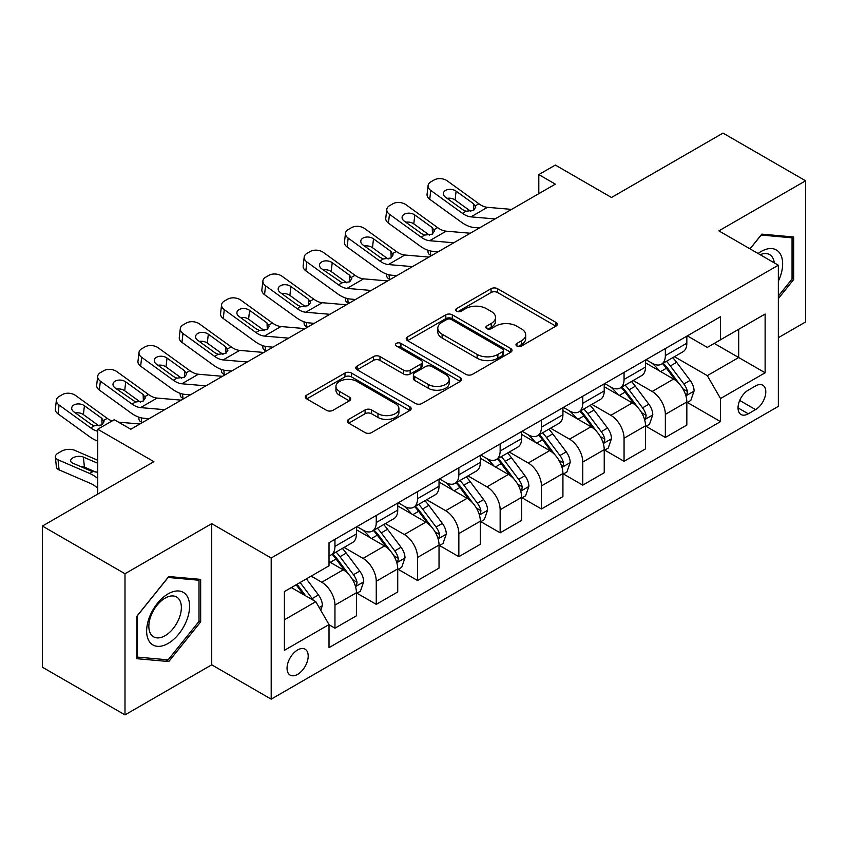 <?xml version="1.0" encoding="UTF-8"?>
<svg xmlns="http://www.w3.org/2000/svg" width="848" height="848" viewBox="0 0 848 848"><rect width="100%" height="100%" fill="white"/><g stroke="black" fill="none" stroke-linecap="round" stroke-linejoin="round"><path stroke-width="1.27" d="M516.93 346.037A3.212 1.855 0 0 0 521.478 346.037L555.928 326.141A4.59 2.65 0 0 0 557.274 324.275A4.59 2.65 0 0 0 555.928 322.399L497.553 288.702A4.59 2.65 0 0 0 491.066 288.702L456.616 308.587A3.212 1.855 0 0 0 455.673 309.902A3.212 1.855 0 0 0 456.616 311.216A3.212 1.855 0 0 0 461.153 311.216L465.616 308.64A14.681 8.469 0 0 1 486.37 308.64L491.236 311.449A14.681 8.469 0 0 1 495.529 317.438A14.681 8.469 0 0 1 491.236 323.427L486.773 326.003A3.212 1.855 0 0 0 485.83 327.317A3.212 1.855 0 0 0 486.773 328.621A3.212 1.855 0 0 0 491.31 328.621L495.773 326.056A14.681 8.469 0 0 1 516.527 326.056L521.393 328.854A14.681 8.469 0 0 1 525.686 334.854A14.681 8.469 0 0 1 521.393 340.843L516.93 343.419A3.212 1.855 0 0 0 515.987 344.723A3.212 1.855 0 0 0 516.93 346.037L516.93 343.419M297.627 674.361A14.957 8.628 120 0 0 307.389 661.186A14.957 8.628 120 0 0 305.1 649.197A14.957 8.628 120 0 0 297.627 649.939A14.957 8.628 120 0 0 287.854 663.115A14.957 8.628 120 0 0 290.154 675.103A14.957 8.628 120 0 0 297.627 674.361M348.698 419.389A4.59 2.65 0 0 0 347.362 421.255A4.59 2.65 0 0 0 348.698 423.131L365.075 432.586A4.59 2.65 0 0 0 371.562 432.586L409.828 410.496A4.59 2.65 0 0 0 411.174 408.619A4.59 2.65 0 0 0 409.828 406.743L351.454 373.046A4.59 2.65 0 0 0 344.977 373.046L306.7 395.136A4.59 2.65 0 0 0 305.365 397.012A4.59 2.65 0 0 0 306.7 398.889L326.491 410.305A4.59 2.65 0 0 0 332.978 410.305L349.355 400.85A4.59 2.65 0 0 0 350.69 398.973A4.59 2.65 0 0 0 349.355 397.108L339.539 391.437A12.264 7.081 0 0 1 335.946 386.434A12.264 7.081 0 0 1 343.525 379.893A12.264 7.081 0 0 1 356.891 381.43L395.316 403.616A12.264 7.081 0 0 1 398.91 408.619A12.264 7.081 0 0 1 391.341 415.16A12.264 7.081 0 0 1 377.975 413.633L371.562 409.934A4.59 2.65 0 0 0 365.075 409.934L348.698 419.389L348.698 423.131M778.347 337.684L805.6 321.954L805.6 180.794L723.005 133.104L611.493 197.489L555.334 165.053L538.809 174.593L555.334 184.133L130.783 429.247L114.257 419.707L97.743 429.247L97.743 494.098M124.995 573.736L124.995 714.896L211.724 664.821L211.724 523.661L124.995 573.736L42.4 526.046L153.901 461.672L97.743 429.247M211.724 523.661L271.19 558.005L778.347 265.201L778.347 406.362L271.19 699.155L271.19 558.005M805.6 180.794L718.871 230.868L778.347 265.201M465.934 374.36A4.59 2.65 0 0 0 472.421 374.36L510.687 352.259A4.59 2.65 0 0 0 512.033 350.394A4.59 2.65 0 0 0 510.687 348.517L452.313 314.82A4.59 2.65 0 0 0 445.825 314.82L407.559 336.91A4.59 2.65 0 0 0 406.224 338.787A4.59 2.65 0 0 0 407.559 340.652L465.934 374.36M397.659 346.737A3.212 1.855 0 0 1 400.913 347.182L400.913 343.366L460.263 377.636A4.59 2.65 0 0 1 461.609 379.501A4.59 2.65 0 0 1 460.263 381.377L421.997 403.468A4.59 2.65 0 0 1 415.509 403.468L357.135 369.77L357.135 366.029A4.59 2.65 0 0 0 355.789 367.894A4.59 2.65 0 0 0 357.135 369.77M357.135 366.029L373.512 356.573A4.59 2.65 0 0 1 379.999 356.573L403.669 370.237A4.59 2.65 0 0 0 410.156 370.237L421.021 363.962A4.59 2.65 0 0 0 422.368 362.096A4.59 2.65 0 0 0 421.021 360.22L396.376 345.995A3.212 1.855 0 0 1 395.433 344.68A3.212 1.855 0 0 1 397.415 342.963A3.212 1.855 0 0 1 400.913 343.366M124.995 714.896L42.4 667.206L42.4 526.046M755.547 385.946L748.275 390.144A14.48 8.363 120 0 0 738.82 402.906A14.48 8.363 120 0 0 741.035 414.513A14.48 8.363 120 0 0 748.275 413.792L755.547 409.595A14.48 8.363 120 0 0 765.013 396.832A14.48 8.363 120 0 0 762.787 385.225A14.48 8.363 120 0 0 755.547 385.946M687.325 335.872L707.306 347.415L720.524 339.783L720.524 316.707L329.013 542.741L329.013 565.817L284.409 591.575L284.409 650.321L329.013 624.573L329.013 647.649L720.524 421.615L720.524 398.539L707.306 375.643L674.457 356.679M720.524 339.783L765.129 314.036L765.129 372.781L720.524 398.539M211.724 664.821L271.19 699.155M538.809 174.593L538.809 193.673M714.249 343.408L738.693 357.527L738.693 329.289L765.129 314.036M707.306 375.643L738.693 357.527L765.129 372.781M284.409 619.803L315.795 601.688L291.352 587.569M329.013 624.764L334.96 628.198L334.96 605.112A18.688 10.791 -120 0 0 321.742 582.226L311.174 576.121M334.96 628.198L356.436 615.796L356.436 592.72A18.688 10.791 -120 0 0 343.217 569.824L329.013 561.63M356.934 593.197L376.258 604.348L376.258 581.272A18.688 10.791 -120 0 0 363.039 558.387L344.065 547.426M376.258 604.348L397.733 591.957L397.733 568.87A18.688 10.791 -120 0 0 384.515 545.985L356.436 529.767M398.231 569.347L417.555 580.509L417.555 557.433A18.688 10.791 -120 0 0 404.337 534.537L385.363 523.587M417.555 580.509L439.031 568.107L439.031 545.031A18.688 10.791 -120 0 0 425.813 522.145L397.733 505.927M439.529 545.508L458.853 556.67L458.853 533.583A18.688 10.791 -120 0 0 445.645 510.697L426.661 499.737M458.853 556.67L480.328 544.268L480.328 521.191A18.688 10.791 -120 0 0 467.121 498.295L439.031 482.088M480.827 521.668L500.15 532.82L500.15 509.743A18.688 10.791 -120 0 0 486.943 486.847L467.969 475.898M500.15 532.82L521.626 520.428L521.626 497.341A18.688 10.791 -120 0 0 508.418 474.456L480.328 458.238M522.124 497.818L541.459 508.98L541.459 485.893A18.688 10.791 -120 0 0 528.24 463.008L509.266 452.058M541.459 508.98L562.924 496.578L562.924 473.502A18.688 10.791 -120 0 0 549.716 450.606L521.626 434.399M563.422 473.979L582.756 485.141L582.756 462.054A18.688 10.791 -120 0 0 569.538 439.169L550.564 428.208M582.756 485.141L604.232 472.739L604.232 449.652A18.688 10.791 -120 0 0 591.014 426.767L562.924 410.549M604.719 450.129L624.054 461.291L624.054 438.215A18.688 10.791 -120 0 0 610.836 415.319L591.862 404.369M624.054 461.291L645.529 448.889L645.529 425.813A18.688 10.791 -120 0 0 632.311 402.927L604.232 386.709M646.017 426.29L665.351 437.451L665.351 414.365A18.688 10.791 -120 0 0 652.133 391.479L633.159 380.519M665.351 437.451L686.827 425.049L686.827 401.973A18.688 10.791 -120 0 0 673.609 379.077L645.529 362.87M646.017 359.722L652.133 363.251A18.688 10.791 -120 0 0 661.482 364.174A18.688 10.791 -120 0 0 665.351 355.619L665.351 348.56M604.719 383.561L610.836 387.091A18.688 10.791 -120 0 0 620.185 388.013A18.688 10.791 -120 0 0 624.054 379.459L624.054 372.399M563.422 407.4L569.538 410.93A18.688 10.791 -120 0 0 578.877 411.863A18.688 10.791 -120 0 0 582.756 403.298L582.756 396.249M522.124 431.25L528.24 434.78A18.688 10.791 -120 0 0 537.579 435.702A18.688 10.791 -120 0 0 541.459 427.148L541.459 420.089M480.827 455.09L486.943 458.62A18.688 10.791 -120 0 0 496.281 459.542A18.688 10.791 -120 0 0 500.15 450.988L500.15 443.928M439.529 478.94L445.645 482.459A18.688 10.791 -120 0 0 454.984 483.392A18.688 10.791 -120 0 0 458.853 474.838L458.853 467.778M398.231 502.779L404.337 506.309A18.688 10.791 -120 0 0 413.686 507.231A18.688 10.791 -120 0 0 417.555 498.677L417.555 491.617M356.934 526.619L363.039 530.148A18.688 10.791 -120 0 0 372.389 531.081A18.688 10.791 -120 0 0 376.258 522.516L376.258 515.467M687.325 402.45L720.524 421.615M661.482 364.174L682.958 351.772A18.688 10.791 -120 0 0 686.827 343.217L686.827 336.158M620.185 388.013L641.66 375.622A18.688 10.791 -120 0 0 645.529 367.057L645.529 360.008M578.877 411.863L600.352 399.461A18.688 10.791 -120 0 0 604.232 390.907L604.232 383.847M537.579 435.702L559.055 423.3A18.688 10.791 -120 0 0 562.924 414.746L562.924 407.687M496.281 459.542L517.757 447.15A18.688 10.791 -120 0 0 521.626 438.596L521.626 431.537M454.984 483.392L476.459 470.99A18.688 10.791 -120 0 0 480.328 462.436L480.328 455.376M413.686 507.231L435.162 494.84A18.688 10.791 -120 0 0 439.031 486.275L439.031 479.226M372.389 531.081L393.864 518.679A18.688 10.791 -120 0 0 397.733 510.125L397.733 503.065M329.013 555.673A18.688 10.791 -120 0 0 331.091 554.921L352.567 542.519A18.688 10.791 -120 0 0 356.436 533.964L356.436 526.905M331.091 554.921A18.688 10.791 -120 0 0 334.96 546.366L334.96 539.307M315.795 601.688L329.013 624.573M778.347 298.602L793.707 279.49L793.707 236.984L761.822 234.133L750.003 248.835M136.888 658.705L168.773 661.546L200.658 621.891L200.658 579.375L168.773 576.534L136.888 616.189L136.888 658.705M792.053 278.536L793.707 279.49M199.004 620.937L200.658 621.891M165.402 659.606L168.773 661.546M518.213 346.493L521.393 344.659A14.681 8.469 0 0 0 525.686 338.67L525.686 334.854M495.529 317.438L495.529 321.254A14.681 8.469 0 0 1 491.236 327.243L488.056 329.077M555.864 326.183L497.553 292.518A4.59 2.65 0 0 0 491.066 292.518L457.899 311.661M510.634 352.302L452.313 318.636A4.59 2.65 0 0 0 445.825 318.636L407.623 340.695M502.578 351.697A3.212 1.855 0 0 0 503.521 350.394A3.212 1.855 0 0 0 502.578 349.079L451.348 319.495A3.212 1.855 0 0 0 446.801 319.495L442.105 322.208A14.681 8.469 0 0 0 437.801 328.208A14.681 8.469 0 0 0 442.105 334.197L477.127 354.422A14.681 8.469 0 0 0 497.882 354.422L502.578 351.697L502.578 355.513A3.212 1.855 0 0 0 503.521 354.21L503.521 350.394M437.801 328.208L437.801 332.024A14.681 8.469 0 0 0 442.105 338.013L442.105 334.197M502.578 355.513L497.882 358.227A14.681 8.469 0 0 1 477.127 358.227L442.105 338.013M357.199 369.802L373.512 360.389L373.512 356.573M422.368 362.096L422.368 365.912A4.59 2.65 0 0 1 421.021 367.778L410.156 374.053A4.59 2.65 0 0 1 403.669 374.053L379.999 360.389A4.59 2.65 0 0 0 373.512 360.389M400.913 347.182L460.199 381.409M428.24 384.42A12.264 7.081 0 0 0 441.607 385.957A12.264 7.081 0 0 0 449.175 379.416A12.264 7.081 0 0 0 445.582 374.403L432.045 366.59A4.59 2.65 0 0 0 425.558 366.59L414.693 372.855A4.59 2.65 0 0 0 413.358 374.731A4.59 2.65 0 0 0 414.693 376.607L428.24 384.42L428.24 388.236A12.264 7.081 0 0 0 441.607 389.773A12.264 7.081 0 0 0 449.175 383.232L449.175 379.416M413.358 374.731L413.358 378.547A4.59 2.65 0 0 0 414.693 380.423L414.693 376.607M428.24 388.236L414.693 380.423M398.91 408.619L398.91 412.435A12.264 7.081 0 0 1 391.341 418.976A12.264 7.081 0 0 1 377.975 417.449L371.562 413.75A4.59 2.65 0 0 0 365.075 413.75L348.761 423.163M335.946 386.434L335.946 390.25A12.264 7.081 0 0 0 339.539 395.253L339.539 391.437M349.291 400.881L339.539 395.253M409.775 410.527L351.454 376.862A4.59 2.65 0 0 0 344.977 376.862L306.764 398.92M686.827 402.736L690.791 400.447L694.088 390.907A12.381 7.144 -120 0 0 690.145 380.36L676.64 362.34A35.743 20.638 -120 0 0 672.74 357.665M659.32 370.83A35.743 20.638 -120 0 0 651.995 363.167M431.537 255.608L430.763 255.28A9.349 4.675 174.1 0 1 428.081 252.418L427.848 250.224M685.693 395.147L687.134 393.589L687.41 391.437A12.381 7.144 -120 0 0 683.859 383.985L670.365 365.965A35.743 20.638 -120 0 0 666.464 361.29M663.136 363.209A29.669 17.13 60 0 1 668.012 368.753L679.428 384.006M662.5 363.58A35.743 20.638 60 0 1 666.401 368.255L675.379 380.233M495.062 218.932L470.947 216.865A23.362 13.483 60 0 1 462.404 213.304L430.763 190.429L429.735 199.291A9.349 6.031 -173.3 0 1 427.053 194.393L428.092 185.532A9.349 6.031 6.7 0 0 430.763 190.429M479.427 227.953L474.18 227.508A35.044 20.235 60 0 1 461.365 222.176L429.735 199.291M511.577 209.392L487.462 207.325A23.362 13.483 60 0 1 478.919 203.774L447.288 180.889A9.349 6.031 6.7 0 0 434.123 179.967L430.816 181.875A9.349 6.031 6.7 0 0 428.092 185.532M473.778 210.187L473.513 203.721L475.728 207.177L473.544 210.325L465.965 211.247L462.944 209.827L445.539 197.245A7.473 4.823 -173.3 0 1 443.398 193.323A7.473 4.823 -173.3 0 1 445.582 190.397A7.473 4.823 -173.3 0 1 456.107 191.139L455.079 200.001L470.778 211.353M455.079 200.001A7.473 4.823 6.7 0 0 447.087 198.358M473.513 203.721L456.107 191.139M645.529 426.576L649.494 424.286L652.79 414.746A12.381 7.144 -120 0 0 648.847 404.21L635.343 386.179A35.743 20.638 -120 0 0 631.442 381.515M618.012 394.67A35.743 20.638 -120 0 0 610.698 387.006M390.228 279.448L389.465 279.119A9.349 4.675 174.1 0 1 386.783 276.257L386.55 274.063M644.395 418.997L645.837 417.439L646.112 415.276A12.381 7.144 -120 0 0 642.561 407.824L629.068 389.804A35.743 20.638 -120 0 0 625.167 385.14M621.838 387.059A29.669 17.13 60 0 1 626.704 392.592L638.131 407.846M621.202 387.43A35.743 20.638 60 0 1 625.103 392.094L634.071 404.083M604.232 450.415L608.196 448.126L611.493 438.596A12.381 7.144 -120 0 0 607.539 428.049L594.045 410.029A35.743 20.638 -120 0 0 590.144 405.355M576.714 418.509A35.743 20.638 -120 0 0 569.4 410.856M348.931 303.298L348.168 302.959A9.349 4.675 174.1 0 1 345.475 300.107L345.253 297.902M603.098 442.836L604.539 441.278L604.815 439.116A12.381 7.144 -120 0 0 601.264 431.674L587.77 413.654A35.743 20.638 -120 0 0 583.869 408.98M580.541 410.898A29.669 17.13 60 0 1 585.406 416.442L596.833 431.685M579.905 411.269A35.743 20.638 60 0 1 583.806 415.944L592.773 427.922M562.924 474.265L566.899 471.976L570.195 462.436A12.381 7.144 -120 0 0 566.241 451.889L552.748 433.869A35.743 20.638 -120 0 0 548.847 429.205M535.417 442.359A35.743 20.638 -120 0 0 528.103 434.695M307.633 327.137L306.87 326.809A9.349 4.675 174.1 0 1 304.178 323.947L303.955 321.752M561.8 466.676L563.242 465.128L563.507 462.966A12.381 7.144 -120 0 0 559.966 455.514L546.472 437.494A35.743 20.638 -120 0 0 542.572 432.83M539.243 434.748A29.669 17.13 60 0 1 544.109 440.282L555.535 455.535M538.607 435.109A35.743 20.638 60 0 1 542.508 439.783L551.476 451.761M453.754 242.772L429.65 240.705A23.362 13.483 60 0 1 421.106 237.154L389.465 214.268L388.426 223.13A9.349 6.031 -173.3 0 1 385.755 218.233L386.794 209.371A9.349 6.031 6.7 0 0 389.465 214.268M438.119 251.803L432.883 251.347A35.044 20.235 60 0 1 420.067 246.015L388.426 223.13M470.28 233.232L446.165 231.175A23.362 13.483 60 0 1 437.621 227.614L405.991 204.728A9.349 6.031 6.7 0 0 392.825 203.806L389.518 205.714A9.349 6.031 6.7 0 0 386.794 209.371M432.48 234.027L432.215 227.571L434.42 231.016L432.236 234.175L424.657 235.097L421.636 233.677L404.242 221.084A7.473 4.823 -173.3 0 1 402.1 217.173A7.473 4.823 -173.3 0 1 404.284 214.247A7.473 4.823 -173.3 0 1 414.81 214.979L413.782 223.851L429.48 235.203M413.782 223.851A7.473 4.823 6.7 0 0 405.789 222.208M432.215 227.571L414.81 214.979M412.457 266.622L388.352 264.555A23.362 13.483 60 0 1 379.809 260.993L348.168 238.108L347.129 246.98A9.349 6.031 -173.3 0 1 344.458 242.083L345.496 233.211A9.349 6.031 6.7 0 0 348.168 238.108M396.822 275.642L391.585 275.197A35.044 20.235 60 0 1 378.77 269.855L347.129 246.98M428.982 257.082L404.867 255.015A23.362 13.483 60 0 1 396.323 251.453L364.682 228.578A9.349 6.031 6.7 0 0 351.528 227.646L348.221 229.554A9.349 6.031 6.7 0 0 345.496 233.211M391.182 257.866L390.917 251.411L393.122 254.856L390.939 258.015L383.36 258.937L380.339 257.516L362.944 244.934A7.473 4.823 -173.3 0 1 360.803 241.012A7.473 4.823 -173.3 0 1 362.986 238.087A7.473 4.823 -173.3 0 1 373.512 238.829L372.473 247.69L388.183 259.043M372.473 247.69A7.473 4.823 6.7 0 0 364.492 246.047M390.917 251.411L373.512 238.829M371.159 290.461L347.044 288.394A23.362 13.483 60 0 1 338.511 284.833L306.87 261.958L305.831 270.819A9.349 6.031 -173.3 0 1 303.16 265.922L304.199 257.061A9.349 6.031 6.7 0 0 306.87 261.958M355.524 299.492L350.288 299.037A35.044 20.235 60 0 1 337.472 293.705L305.831 270.819M387.684 280.921L363.569 278.854A23.362 13.483 60 0 1 355.026 275.303L323.385 252.418A9.349 6.031 6.7 0 0 310.23 251.496L306.923 253.404A9.349 6.031 6.7 0 0 304.199 257.061M349.885 281.716L349.62 275.25L351.825 278.706L349.641 281.854L342.062 282.787L321.646 268.774A7.473 4.823 -173.3 0 1 319.505 264.852A7.473 4.823 -173.3 0 1 321.689 261.926A7.473 4.823 -173.3 0 1 332.215 262.668L331.176 271.53L346.874 282.893M331.176 271.53A7.473 4.823 6.7 0 0 323.183 269.897M349.62 275.25L332.215 262.668M521.626 498.105L525.59 495.815L528.898 486.275A12.381 7.144 -120 0 0 524.944 475.739L511.45 457.719A35.743 20.638 -120 0 0 507.549 453.044M494.119 466.199A35.743 20.638 -120 0 0 486.805 458.545M266.336 350.977L265.572 350.648A9.349 4.675 174.1 0 1 262.88 347.797L262.657 345.592M520.502 490.526L521.944 488.967L522.209 486.805A12.381 7.144 -120 0 0 518.669 479.364L505.164 461.344A35.743 20.638 -120 0 0 501.274 456.669M497.946 458.588A29.669 17.13 60 0 1 502.811 464.121L514.238 479.374M497.299 458.959A35.743 20.638 60 0 1 501.2 463.633L510.178 475.611M329.861 314.301L305.746 312.244A23.362 13.483 60 0 1 297.203 308.683L265.572 285.797L264.534 294.669A9.349 6.031 -173.3 0 1 261.862 289.762L262.901 280.9A9.349 6.031 6.7 0 0 265.572 285.797M314.226 323.332L308.99 322.887A35.044 20.235 60 0 1 296.175 317.544L264.534 294.669M346.387 304.771L322.272 302.704A23.362 13.483 60 0 1 313.728 299.143L282.087 276.268A9.349 6.031 6.7 0 0 268.922 275.335L265.625 277.243A9.349 6.031 6.7 0 0 262.901 280.9M308.587 305.556L308.322 299.1L310.527 302.545L308.343 305.704L300.764 306.626L297.743 305.206L280.349 292.613A7.473 4.823 -173.3 0 1 278.208 288.702A7.473 4.823 -173.3 0 1 280.381 285.776A7.473 4.823 -173.3 0 1 290.917 286.518L289.878 295.38L305.577 306.732M289.878 295.38A7.473 4.823 6.7 0 0 281.886 293.737M308.322 299.1L290.917 286.518M778.347 281.229A30.369 17.532 120 0 0 779.757 253.128A30.369 17.532 120 0 0 758.08 253.499M774.277 262.859A22.991 13.271 120 0 0 772.231 257.008A22.991 13.271 120 0 0 769.645 254.612A22.991 13.271 120 0 0 760.19 254.718M761.101 235.034L792.053 237.832L792.053 279.024L778.347 296.079M790.007 236.656L792.053 237.832M750.067 248.877L761.165 235.076M168.116 593.865A30.369 17.532 120 0 0 146.64 631.06A30.369 17.532 120 0 0 168.116 643.452A30.369 17.532 120 0 0 189.592 606.256A30.369 17.532 120 0 0 168.116 593.865M165.106 598.147A22.991 13.271 120 0 0 150.085 618.404A22.991 13.271 120 0 0 153.605 636.837A22.991 13.271 120 0 0 165.106 635.693A22.991 13.271 120 0 0 180.126 615.436A22.991 13.271 120 0 0 176.596 597.003A22.991 13.271 120 0 0 165.106 598.147M199.004 621.414L168.116 659.85L137.217 657.083L137.217 615.902L168.116 577.467L199.004 580.233L199.004 621.414M196.959 579.046L199.004 580.233M480.328 521.955L484.293 519.665L487.6 510.125A12.381 7.144 -120 0 0 483.646 499.578L470.152 481.558A35.743 20.638 -120 0 0 466.252 476.883M452.821 490.049A35.743 20.638 -120 0 0 445.507 482.385M225.038 374.827L224.275 374.498A9.349 4.675 174.1 0 1 221.582 371.636L221.36 369.442M479.205 514.365L480.646 512.807L480.911 510.655A12.381 7.144 -120 0 0 477.371 503.203L463.867 485.183A35.743 20.638 -120 0 0 459.966 480.509M456.648 482.427A29.669 17.13 60 0 1 461.513 487.971L472.94 503.224M456.001 482.798A35.743 20.638 60 0 1 459.902 487.473L468.88 499.451M439.031 545.794L442.995 543.504L446.302 533.964A12.381 7.144 -120 0 0 442.349 523.428L428.844 505.397A35.743 20.638 -120 0 0 424.954 500.733M411.524 513.888A35.743 20.638 -120 0 0 404.21 506.224M183.74 398.666L182.977 398.337A9.349 4.675 174.1 0 1 180.285 395.475L180.062 393.281M437.907 538.215L439.349 536.657L439.614 534.494A12.381 7.144 -120 0 0 436.073 527.043L422.569 509.023A35.743 20.638 -120 0 0 418.668 504.359M415.35 506.277A29.669 17.13 60 0 1 420.216 511.81L431.643 527.064M414.704 506.648A35.743 20.638 60 0 1 418.605 511.312L427.583 523.301M397.733 569.633L401.698 567.344L405.005 557.814A12.381 7.144 -120 0 0 401.051 547.267L387.547 529.247A35.743 20.638 -120 0 0 383.646 524.573M370.226 537.727A35.743 20.638 -120 0 0 362.902 530.074M142.443 422.516L141.669 422.177A9.349 4.675 174.1 0 1 138.987 419.325L138.765 417.121M396.61 562.054L398.041 560.496L398.316 558.334A12.381 7.144 -120 0 0 394.776 550.893L381.271 532.873A35.743 20.638 -120 0 0 377.371 528.198M374.042 530.117A29.669 17.13 60 0 1 378.918 535.66L390.345 550.903M373.406 530.488A35.743 20.638 60 0 1 377.307 535.162L386.285 547.14M288.564 338.151L264.449 336.084A23.362 13.483 60 0 1 255.905 332.522L224.275 309.647L223.236 318.509A9.349 6.031 -173.3 0 1 220.565 313.612L221.593 304.75A9.349 6.031 6.7 0 0 224.275 309.647M272.929 347.171L267.682 346.726A35.044 20.235 60 0 1 254.877 341.394L223.236 318.509M305.079 328.611L280.974 326.544A23.362 13.483 60 0 1 272.431 322.993L240.79 300.107A9.349 6.031 6.7 0 0 227.624 299.185L224.328 301.082A9.349 6.031 6.7 0 0 221.593 304.75M267.29 329.395L267.014 322.94L269.229 326.395L267.046 329.543L259.467 330.466L256.446 329.045L239.041 316.463A7.473 4.823 -173.3 0 1 236.91 312.541A7.473 4.823 -173.3 0 1 239.083 309.615A7.473 4.823 -173.3 0 1 249.619 310.357L248.581 319.219L264.279 330.572M248.581 319.219A7.473 4.823 6.7 0 0 240.588 317.576M267.014 322.94L249.619 310.357M247.266 361.99L223.151 359.923A23.362 13.483 60 0 1 214.608 356.372L182.977 333.487L181.938 342.348A9.349 6.031 -173.3 0 1 179.267 337.451L180.295 328.589A9.349 6.031 6.7 0 0 182.977 333.487M231.631 371.021L226.384 370.565A35.044 20.235 60 0 1 213.579 365.234L181.938 342.348M263.781 352.45L239.677 350.394A23.362 13.483 60 0 1 231.133 346.832L199.492 323.947A9.349 6.031 6.7 0 0 186.327 323.024L183.03 324.932A9.349 6.031 6.7 0 0 180.295 328.589M225.992 353.245L225.716 346.79L227.932 350.235L225.748 353.393L218.169 354.316L215.148 352.895L197.743 340.302A7.473 4.823 -173.3 0 1 195.612 336.391A7.473 4.823 -173.3 0 1 197.785 333.455A7.473 4.823 -173.3 0 1 208.322 334.197L207.283 343.069L222.982 354.422M207.283 343.069A7.473 4.823 6.7 0 0 199.291 341.426M225.716 346.79L208.322 334.197M205.969 385.84L181.854 383.773A23.362 13.483 60 0 1 173.31 380.211L141.669 357.326L140.641 366.198A9.349 6.031 -173.3 0 1 137.97 361.301L138.998 352.429A9.349 6.031 6.7 0 0 141.669 357.326M190.334 394.861L185.087 394.415A35.044 20.235 60 0 1 172.271 389.073L140.641 366.198M222.483 376.3L198.368 374.233A23.362 13.483 60 0 1 189.835 370.671L158.194 347.797A9.349 6.031 6.7 0 0 145.029 346.864L141.722 348.772A9.349 6.031 6.7 0 0 138.998 352.429M184.684 377.084L184.419 370.629L186.634 374.074L184.451 377.233L176.872 378.155L173.851 376.735L156.445 364.152A7.473 4.823 -173.3 0 1 154.304 360.23A7.473 4.823 -173.3 0 1 156.488 357.305A7.473 4.823 -173.3 0 1 167.024 358.047L165.985 366.908L181.684 378.261M165.985 366.908A7.473 4.823 6.7 0 0 157.993 365.265M184.419 370.629L167.024 358.047M356.436 593.483L360.4 591.194L363.707 581.654A12.381 7.144 -120 0 0 359.753 571.107L346.249 553.087A35.743 20.638 -120 0 0 342.348 548.423M355.312 585.894L356.743 584.346L357.019 582.184A12.381 7.144 -120 0 0 353.478 574.732L339.974 556.712A35.743 20.638 -120 0 0 336.073 552.048M332.745 553.967A29.669 17.13 60 0 1 337.621 559.5L349.047 574.753M332.109 554.327A35.743 20.638 60 0 1 336.009 559.002L344.988 570.98M97.743 443.472A9.349 4.675 174.1 0 1 97.69 443.165L97.456 440.971M164.671 409.679L140.556 407.612A23.362 13.483 60 0 1 132.012 404.051L100.371 381.176L99.343 390.038A9.349 6.031 -173.3 0 1 96.661 385.14L97.7 376.279A9.349 6.031 6.7 0 0 100.371 381.176M149.036 418.711L143.789 418.255A35.044 20.235 60 0 1 130.974 412.923L99.343 390.038M181.186 400.139L157.071 398.072A23.362 13.483 60 0 1 148.527 394.521L116.897 371.636A9.349 6.031 6.7 0 0 103.732 370.714L100.424 372.622A9.349 6.031 6.7 0 0 97.7 376.279M143.386 400.934L143.121 394.468L145.337 397.924L143.153 401.072L135.574 402.005L115.148 387.992A7.473 4.823 -173.3 0 1 113.007 384.07A7.473 4.823 -173.3 0 1 115.19 381.144A7.473 4.823 -173.3 0 1 125.727 381.886L124.688 390.748L140.386 402.111M124.688 390.748A7.473 4.823 6.7 0 0 116.695 389.105M143.121 394.468L125.727 381.886M320.756 610.263L322.399 605.493A12.381 7.144 -120 0 0 318.456 594.957L306.404 578.877M97.743 460.273L74.56 450.267A9.349 4.675 -5.9 0 0 61.395 451.253L58.099 453.161A9.349 4.675 -5.9 0 0 55.353 456.945A9.349 4.675 -5.9 0 0 58.046 459.807L59.074 469.866A9.349 4.675 174.1 0 1 56.392 467.015L55.353 456.945M97.743 478.463A35.044 20.235 -120 0 0 89.676 473.46L58.046 459.807M97.743 488.3A23.362 13.483 -120 0 0 90.715 483.519L59.074 469.866M313.304 600.246A12.381 7.144 -120 0 0 312.17 598.582L300.128 582.502M297.023 584.293L305.683 595.847M97.743 472.198L91.658 471.318L72.811 463.178A7.473 3.742 174.1 0 1 70.66 460.899A7.473 3.742 174.1 0 1 72.854 457.867A7.473 3.742 174.1 0 1 83.39 457.083L97.743 463.273M96.174 472.209L84.418 467.142A7.473 3.742 -5.9 0 0 80.253 466.389M296.164 584.791L303.51 594.586M97.743 431.229A23.362 13.483 60 0 1 90.715 427.901L59.074 405.015L58.046 413.888A9.349 6.031 -173.3 0 1 55.364 408.98L56.403 400.118A9.349 6.031 6.7 0 0 59.074 405.015M97.743 441.066A35.044 20.235 60 0 1 89.676 436.762L58.046 413.888M112 421.011A23.362 13.483 60 0 1 107.23 418.361L75.599 395.486A9.349 6.031 6.7 0 0 62.434 394.553L59.127 396.461A9.349 6.031 6.7 0 0 56.403 400.118M139.888 423.989L118.497 422.156M102.089 424.774L101.824 418.318L104.039 421.763L101.855 424.922L94.276 425.844L91.255 424.424L73.85 411.831A7.473 4.823 -173.3 0 1 71.709 407.92A7.473 4.823 -173.3 0 1 73.893 404.994A7.473 4.823 -173.3 0 1 84.418 405.736L83.39 414.598L99.089 425.95M83.39 414.598A7.473 4.823 6.7 0 0 75.398 412.955M101.824 418.318L84.418 405.736M321.742 582.226L343.217 569.824M363.039 558.387L384.515 545.985M404.337 534.537L425.813 522.145M445.645 510.697L467.121 498.295M486.943 486.847L508.418 474.456M528.24 463.008L549.716 450.606M569.538 439.169L591.014 426.767M610.836 415.319L632.311 402.927M652.133 391.479L673.609 379.077M665.351 355.619L686.827 343.217M665.351 414.365L686.827 401.973M624.054 438.215L645.529 425.813M624.054 379.459L645.529 367.057M582.756 462.054L604.232 449.652M582.756 403.298L604.232 390.907M541.459 485.893L562.924 473.502M541.459 427.148L562.924 414.746M500.15 509.743L521.626 497.341M500.15 450.988L521.626 438.596M458.853 533.583L480.328 521.191M458.853 474.838L480.328 462.436M417.555 557.433L439.031 545.031M417.555 498.677L439.031 486.275M376.258 581.272L397.733 568.87M376.258 522.516L397.733 510.125M334.96 605.112L356.436 592.72M334.96 546.366L356.436 533.964M739.7 400.457L755.547 409.595M738.036 407.877L748.275 413.792M521.393 344.659L521.393 340.843M486.773 328.621L486.773 326.003M491.236 327.243L491.236 323.427M456.616 311.216L456.616 308.587M491.066 292.518L491.066 288.702M497.553 292.518L497.553 288.702M555.928 326.141L555.928 322.399M407.559 340.652L407.559 336.91M445.825 318.636L445.825 314.82M452.313 318.636L452.313 314.82M510.687 352.259L510.687 348.517M477.127 358.227L477.127 354.422M497.882 358.227L497.882 354.422M379.999 360.389L379.999 356.573M403.669 374.053L403.669 370.237M410.156 374.053L410.156 370.237M421.021 367.778L421.021 363.962M460.263 381.377L460.263 377.636M365.075 413.75L365.075 409.934M371.562 413.75L371.562 409.934M377.975 417.449L377.975 413.633M349.355 400.85L349.355 397.108M306.7 398.889L306.7 395.136M344.977 376.862L344.977 373.046M351.454 376.862L351.454 373.046M409.828 410.496L409.828 406.743M430.318 250.944L430.763 255.28M685.905 395.825L694.014 391.14M670.365 365.965L676.64 362.34M660.634 371.583L666.401 368.255M683.859 383.985L690.145 380.36M682.884 388.819L687.41 391.437M465.965 211.247L462.404 213.304M478.919 203.774L475.368 205.82M487.462 207.325L470.947 216.865M389.02 274.784L389.465 279.119M644.597 419.675L652.716 414.99M629.068 389.804L635.343 386.179M619.326 395.433L625.103 392.094M642.561 407.824L648.847 404.21M641.586 412.669L646.112 415.276M347.722 298.634L348.168 302.959M603.299 443.515L611.419 438.829M587.77 413.654L594.045 410.029M578.029 419.272L583.806 415.944M601.264 431.674L607.539 428.049M600.289 436.508L604.815 439.116M306.425 322.473L306.87 326.809M562.001 467.354L570.11 462.679M546.472 437.494L552.748 433.869M536.731 443.112L542.508 439.783M559.966 455.514L566.241 451.889M558.991 460.347L563.507 462.966M424.657 235.097L421.106 237.154M437.621 227.614L434.059 229.67M446.165 231.175L429.65 240.705M383.36 258.937L379.809 260.993M396.323 251.453L392.762 253.51M404.867 255.015L388.352 264.555M342.062 282.787L338.511 284.833M355.026 275.303L351.464 277.36M363.569 278.854L347.044 288.394M265.127 346.323L265.572 350.648M520.704 491.204L528.813 486.519M505.164 461.344L511.45 457.719M495.433 466.962L501.2 463.633M518.669 479.364L524.944 475.739M517.683 484.197L522.209 486.805M300.764 306.626L297.203 308.683M313.728 299.143L310.167 301.199M322.272 302.704L305.746 312.244M223.83 370.163L224.275 374.498M479.406 515.043L487.515 510.358M463.867 485.183L470.152 481.558M454.136 490.801L459.902 487.473M477.371 503.203L483.646 499.578M476.385 508.037L480.911 510.655M182.532 394.002L182.977 398.337M438.109 538.893L446.218 534.208M422.569 509.023L428.844 505.397M412.838 514.651L418.605 511.312M436.073 527.043L442.349 523.428M435.088 531.887L439.614 534.494M141.224 417.852L141.669 422.177M396.811 562.733L404.92 558.048M381.271 532.873L387.547 529.247M371.541 538.491L377.307 535.162M394.776 550.893L401.051 547.267M393.79 555.726L398.316 558.334M259.467 330.466L255.905 332.522M272.431 322.993L268.869 325.038M280.974 326.544L264.449 336.084M218.169 354.316L214.608 356.372M231.133 346.832L227.571 348.888M239.677 350.394L223.151 359.923M176.872 378.155L173.31 380.211M189.835 370.671L186.274 372.728M198.368 374.233L181.854 383.773M355.513 586.572L363.622 581.898M339.974 556.712L346.249 553.087M330.243 562.33L336.009 559.002M353.478 574.732L359.753 571.107M352.492 579.566L357.019 582.184M135.574 402.005L132.012 404.051M148.527 394.521L144.976 396.578M157.071 398.072L140.556 407.612M319.187 607.55L322.325 605.737M312.17 598.582L318.456 594.957M89.676 473.46L92.739 471.689M83.39 457.083L84.418 467.142M94.276 425.844L90.715 427.901M107.23 418.361L103.679 420.417"/></g></svg>
